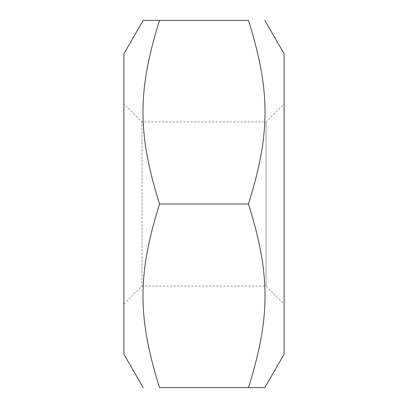 <?xml version="1.0" encoding="UTF-8"?>
<svg xmlns="http://www.w3.org/2000/svg" width="408" height="408" viewBox="0 0 408 408"><rect width="100%" height="100%" fill="white"/><g stroke="black" fill="none" stroke-linecap="round" stroke-linejoin="round"><path stroke-width="0.31" stroke-dasharray="2.04 1.53" d="M284.116 53.78L284.116 354.22M264.843 387.6L248.446 387.6C270.54 317.393 270.54 274.207 248.446 204C270.54 133.793 270.54 90.607 248.446 20.4L159.554 20.4C137.46 90.607 137.46 133.793 159.554 204L248.446 204M248.446 387.6L159.554 387.6C137.46 317.393 137.46 274.207 159.554 204M123.884 103.856L123.884 304.144L123.884 103.856L141.943 121.916L141.943 286.085L141.943 121.916L266.057 121.916L266.057 286.085L266.057 121.916L284.116 103.856L284.116 304.144L284.116 103.856M123.884 304.144L141.943 286.085L266.057 286.085L284.116 304.144M123.884 53.78L123.884 354.22M143.157 20.4L159.554 20.4"/><path stroke-width="0.61" d="M248.446 387.6L159.554 387.6C137.46 387.6 137.46 387.6 159.554 387.6C137.46 387.6 137.46 387.6 159.554 387.6C137.46 317.393 137.46 274.207 159.554 204C137.46 133.793 137.46 90.607 159.554 20.4L248.446 20.4C270.54 20.4 270.54 20.4 248.446 20.4C270.54 20.4 270.54 20.4 248.446 20.4C270.54 90.607 270.54 133.793 248.446 204C270.54 274.207 270.54 317.393 248.446 387.6L264.843 387.6L284.116 354.22L284.116 53.78L264.843 20.4M159.554 204L248.446 204M143.157 387.6L123.884 354.22L123.884 53.78L143.157 20.4L159.554 20.4"/></g></svg>
